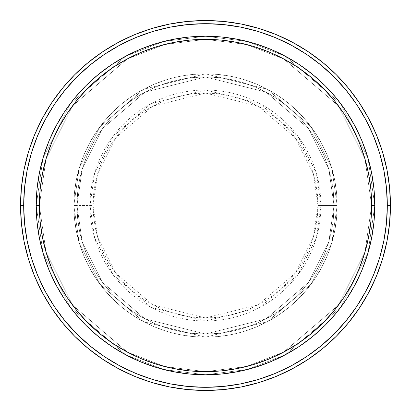 <?xml version="1.0" encoding="UTF-8"?>
<svg xmlns="http://www.w3.org/2000/svg" width="411" height="411" viewBox="0 0 411 411"><rect width="100%" height="100%" fill="white"/><g stroke="black" fill="none" stroke-linecap="round" stroke-linejoin="round"><path stroke-width="0.31" stroke-dasharray="2.06 1.54" d="M317.955 205.5L313.454 174.012L295.463 138.029L258.421 106.274L205.5 93.045L152.579 106.274L115.537 138.029L97.546 174.012L93.045 205.5L90.019 205.5L94.638 173.165L113.112 136.211L151.156 103.603L205.5 90.019L259.844 103.603L297.888 136.211L316.362 173.165L320.981 205.5L317.955 205.5L317.415 194.475L315.792 183.563L313.11 172.856L309.396 162.463L304.674 152.491L299.002 143.023L292.427 134.161L285.018 125.982L276.839 118.574L267.977 111.998L258.509 106.326L248.537 101.604L238.144 97.89L227.437 95.208L216.525 93.585L205.5 93.045L194.475 93.585L183.563 95.208L172.856 97.89L162.463 101.604L152.491 106.326L143.023 111.998L134.161 118.574L125.982 125.982L118.574 134.161L111.998 143.023L106.326 152.491L101.604 162.463L97.89 172.856L95.208 183.563L93.585 194.475L93.045 205.5L93.585 216.525L95.208 227.437L97.89 238.144L101.604 248.537L106.326 258.509L111.998 267.977L118.574 276.839L125.982 285.018L134.161 292.427L143.023 299.002L152.491 304.674L162.463 309.396L172.856 313.11L183.563 315.792L194.475 317.415L205.5 317.955L216.525 317.415L227.437 315.792L238.144 313.11L248.537 309.396L258.509 304.674L267.977 299.002L276.839 292.427L285.018 285.018L292.427 276.839L299.002 267.977L304.674 258.509L309.396 248.537L313.11 238.144L315.792 227.437L317.415 216.525L317.955 205.5L320.981 205.5A115.481 115.481 0 0 0 205.5 90.019A115.481 115.481 0 0 0 90.019 205.5L73.841 205.5L79.107 242.367L100.171 284.494L143.542 321.669L205.5 337.159L267.458 321.669L310.829 284.494L331.893 242.367L337.159 205.5L334.025 205.5L328.882 241.488L308.322 282.614L265.984 318.905L205.5 334.025L145.016 318.905L102.678 282.614L82.118 241.488L76.975 205.5L73.841 205.5L76.975 205.5L82.118 241.488L102.678 282.614L145.016 318.905L205.5 334.025L265.984 318.905L308.322 282.614L328.882 241.488L334.025 205.5L337.159 205.5L331.893 242.367L310.829 284.494L267.458 321.669L205.5 337.159L143.542 321.669L100.171 284.494L79.107 242.367L73.841 205.5L79.107 242.367L100.171 284.494L143.542 321.669L205.5 337.159L267.458 321.669L310.829 284.494L331.893 242.367L337.159 205.5L334.025 205.5L328.882 241.488L308.322 282.614L265.984 318.905L205.5 334.025L145.016 318.905L102.678 282.614L82.118 241.488L76.975 205.5L73.841 205.5L76.975 205.5L82.118 241.488L102.678 282.614L145.016 318.905L205.5 334.025L265.984 318.905L308.322 282.614L328.882 241.488L334.025 205.5L337.159 205.5L331.893 242.367L310.829 284.494L267.458 321.669L205.5 337.159L143.542 321.669L100.171 284.494L79.107 242.367L73.841 205.5L79.107 242.367L100.171 284.494L143.542 321.669L205.5 337.159L267.458 321.669L310.829 284.494L331.893 242.367L337.159 205.5L334.025 205.5L328.882 241.488L308.322 282.614L265.984 318.905L205.5 334.025L145.016 318.905L102.678 282.614L82.118 241.488L76.975 205.5L73.841 205.5L76.975 205.5L82.118 241.488L102.678 282.614L145.016 318.905L205.5 334.025L265.984 318.905L308.322 282.614L328.882 241.488L334.025 205.5L337.159 205.5L331.893 242.367L310.829 284.494L267.458 321.669L205.5 337.159L143.542 321.669L100.171 284.494L79.107 242.367L73.841 205.5A131.659 131.659 0 0 1 205.5 73.841A131.659 131.659 0 0 1 337.159 205.5A131.659 131.659 0 0 0 205.5 73.841A131.659 131.659 0 0 0 73.841 205.5A131.659 131.659 0 0 1 205.5 73.841A131.659 131.659 0 0 1 337.159 205.5A131.659 131.659 0 0 0 205.5 73.841A131.659 131.659 0 0 0 73.841 205.5A131.659 131.659 0 0 1 205.5 73.841A131.659 131.659 0 0 1 337.159 205.5L320.981 205.5L337.159 205.5A131.659 131.659 0 0 0 205.5 73.841A131.659 131.659 0 0 0 73.841 205.5A131.659 131.659 0 0 1 205.5 73.841A131.659 131.659 0 0 1 337.159 205.5A131.659 131.659 0 0 0 205.5 73.841A131.659 131.659 0 0 0 73.841 205.5A131.659 131.659 0 0 1 205.5 73.841A131.659 131.659 0 0 1 337.159 205.5A131.659 131.659 0 0 1 205.5 337.159A131.659 131.659 0 0 1 73.841 205.5A131.659 131.659 0 0 0 205.5 337.159A131.659 131.659 0 0 0 337.159 205.5A131.659 131.659 0 0 1 205.5 337.159A131.659 131.659 0 0 1 73.841 205.5A131.659 131.659 0 0 0 205.5 337.159A131.659 131.659 0 0 0 337.159 205.5A131.659 131.659 0 0 1 205.5 337.159A131.659 131.659 0 0 1 73.841 205.5L90.019 205.5A115.481 115.481 0 0 0 205.5 320.981A115.481 115.481 0 0 0 320.981 205.5L316.362 237.835L297.888 274.789L259.844 307.397L205.5 320.981L151.156 307.397L113.112 274.789L94.638 237.835L90.019 205.5L93.045 205.5L97.546 236.988L115.537 272.971L152.579 304.726L205.5 317.955L258.421 304.726L295.463 272.971L313.454 236.988L317.955 205.5M373.979 221.93L374.775 205.418L371.642 205.5A166.142 166.142 0 0 0 205.5 39.358A166.142 166.142 0 0 0 39.358 205.5L36.225 205.5A169.275 169.275 0 0 1 205.5 36.225A169.275 169.275 0 0 1 374.775 205.5L371.642 205.5L364.994 252.02L338.412 305.183L283.682 352.093L246.395 366.53L205.5 371.642L164.606 366.53L127.318 352.093L72.588 305.183L46.006 252.02L39.358 205.5L36.225 205.5L42.996 252.899L70.081 307.063L125.843 354.863L163.83 369.566L205.5 374.775L247.17 369.566L285.157 354.863L340.919 307.063L368.004 252.899L374.775 205.5L368.004 252.899L340.919 307.063L285.157 354.863L247.17 369.566L205.5 374.775L163.83 369.566L125.843 354.863L70.081 307.063L42.996 252.899L36.225 205.5L39.358 205.5L46.006 252.02L72.588 305.183L127.318 352.093L164.606 366.53L205.5 371.642L246.395 366.53L283.682 352.093L338.412 305.183L364.994 252.02L371.642 205.5L374.775 205.5L368.004 252.899L340.919 307.063L285.157 354.863L247.17 369.566L205.5 374.775L163.83 369.566L125.843 354.863L70.081 307.063L42.996 252.899L36.225 205.5L39.358 205.5L46.006 252.02L72.588 305.183L127.318 352.093L164.606 366.53L205.5 371.642L246.395 366.53L283.682 352.093L338.412 305.183L364.994 252.02L371.642 205.5L374.775 205.5L371.642 205.5L364.994 252.02L338.412 305.183L283.682 352.093L246.395 366.53L205.5 371.642L164.606 366.53L127.318 352.093L72.588 305.183L46.006 252.02L39.358 205.5L36.225 205.5L42.996 252.899L70.081 307.063L125.843 354.863L163.83 369.566L205.5 374.775L247.17 369.566L285.157 354.863L340.919 307.063L368.004 252.899L374.775 205.5A169.275 169.275 0 0 0 205.5 36.225A169.275 169.275 0 0 0 36.225 205.5A169.275 169.275 0 0 1 205.5 36.225A169.275 169.275 0 0 1 374.775 205.5A169.275 169.275 0 0 0 205.5 36.225A169.275 169.275 0 0 0 36.225 205.5A169.275 169.275 0 0 0 205.5 374.775A169.275 169.275 0 0 0 374.775 205.5L374.775 205.567M76.975 205.5A128.525 128.525 0 0 1 205.5 76.975A128.525 128.525 0 0 1 334.025 205.5A128.525 128.525 0 0 0 205.5 76.975A128.525 128.525 0 0 0 76.975 205.5L77.597 218.097L79.446 230.576L82.508 242.809L86.757 254.686L92.151 266.087L98.635 276.906L106.151 287.037L114.618 296.382L123.963 304.849L134.094 312.365L144.913 318.849L156.314 324.243L168.191 328.492L180.424 331.554L192.903 333.403L205.5 334.025L218.097 333.403L230.576 331.554L242.809 328.492L254.686 324.243L266.087 318.849L276.906 312.365L287.037 304.849L296.382 296.382L304.849 287.037L312.365 276.906L318.849 266.087L324.243 254.686L328.492 242.809L331.554 230.576L333.403 218.097L334.025 205.5L333.403 192.903L331.554 180.424L328.492 168.191L324.243 156.314L318.849 144.913L312.365 134.094L304.849 123.963L296.382 114.618L287.037 106.151L276.906 98.635L266.087 92.151L254.686 86.757L242.809 82.508L230.576 79.446L218.097 77.597L205.5 76.975L192.903 77.597L180.424 79.446L168.191 82.508L156.314 86.757L144.913 92.151L134.094 98.635L123.963 106.151L114.618 114.618L106.151 123.963L98.635 134.094L92.151 144.913L86.757 156.314L82.508 168.191L79.446 180.424L77.597 192.903L76.975 205.5A128.525 128.525 0 0 0 205.5 334.025A128.525 128.525 0 0 0 334.025 205.5A128.525 128.525 0 0 1 205.5 334.025A128.525 128.525 0 0 1 76.975 205.5L77.597 192.903L79.446 180.424L82.508 168.191L86.757 156.314L92.151 144.913L98.635 134.094L106.151 123.963L114.618 114.618L123.963 106.151L134.094 98.635L144.913 92.151L156.314 86.757L168.191 82.508L180.424 79.446L192.903 77.597L205.5 76.975L218.097 77.597L230.576 79.446L242.809 82.508L254.686 86.757L266.087 92.151L276.906 98.635L287.037 106.151L296.382 114.618L304.849 123.963L312.365 134.094L318.849 144.913L324.243 156.314L328.492 168.191L331.554 180.424L333.403 192.903L334.025 205.5L333.403 218.097L331.554 230.576L328.492 242.809L324.243 254.686L318.849 266.087L312.365 276.906L304.849 287.037L296.382 296.382L287.037 304.849L276.906 312.365L266.087 318.849L254.686 324.243L242.809 328.492L230.576 331.554L218.097 333.403L205.5 334.025L192.903 333.403L180.424 331.554L168.191 328.492L156.314 324.243L144.913 318.849L134.094 312.365L123.963 304.849L114.618 296.382L106.151 287.037L98.635 276.906L92.151 266.087L86.757 254.686L82.508 242.809L79.446 230.576L77.597 218.097L76.975 205.5L73.841 205.5L74.473 218.405L76.369 231.188L79.508 243.718L83.865 255.883L89.387 267.566L96.03 278.648L103.726 289.025L112.403 298.597L121.975 307.274L132.352 314.97L143.434 321.613L155.117 327.135L167.282 331.492L179.812 334.631L192.595 336.527L205.5 337.159L218.405 336.527L231.188 334.631L243.718 331.492L255.883 327.135L267.566 321.613L278.648 314.97L289.025 307.274L298.597 298.597L307.274 289.025L314.97 278.648L321.613 267.566L327.135 255.883L331.492 243.718L334.631 231.188L336.527 218.405L337.159 205.5L336.527 192.595L334.631 179.812L331.492 167.282L327.135 155.117L321.613 143.434L314.97 132.352L307.274 121.975L298.597 112.403L289.025 103.726L278.648 96.03L267.566 89.387L255.883 83.865L243.718 79.508L231.188 76.369L218.405 74.473L205.5 73.841L192.595 74.473L179.812 76.369L167.282 79.508L155.117 83.865L143.434 89.387L132.352 96.03L121.975 103.726L112.403 112.403L103.726 121.975L96.03 132.352L89.387 143.434L83.865 155.117L79.508 167.282L76.369 179.812L74.473 192.595L73.841 205.5A131.659 131.659 0 0 0 205.5 337.159A131.659 131.659 0 0 0 337.159 205.5A131.659 131.659 0 0 1 205.5 337.159A131.659 131.659 0 0 1 73.841 205.5A131.659 131.659 0 0 0 205.5 337.159A131.659 131.659 0 0 0 337.159 205.5A131.659 131.659 0 0 1 205.5 337.159A131.659 131.659 0 0 1 73.841 205.5L79.107 168.633L100.171 126.506L143.542 89.331L205.5 73.841L267.458 89.331L310.829 126.506L331.893 168.633L337.159 205.5L334.025 205.5L328.882 169.512L308.322 128.386L265.984 92.095L205.5 76.975L145.016 92.095L102.678 128.386L82.118 169.512L76.975 205.5L82.118 169.512L102.678 128.386L145.016 92.095L205.5 76.975L265.984 92.095L308.322 128.386L328.882 169.512L334.025 205.5L337.159 205.5L331.893 168.633L310.829 126.506L267.458 89.331L205.5 73.841L143.542 89.331L100.171 126.506L79.107 168.633L73.841 205.5L76.975 205.5L73.841 205.5L79.107 168.633L100.171 126.506L143.542 89.331L205.5 73.841L267.458 89.331L310.829 126.506L331.893 168.633L337.159 205.5L334.025 205.5L328.882 169.512L308.322 128.386L265.984 92.095L205.5 76.975L145.016 92.095L102.678 128.386L82.118 169.512L76.975 205.5L82.118 169.512L102.678 128.386L145.016 92.095L205.5 76.975L265.984 92.095L308.322 128.386L328.882 169.512L334.025 205.5L337.159 205.5L331.893 168.633L310.829 126.506L267.458 89.331L205.5 73.841L143.542 89.331L100.171 126.506L79.107 168.633L73.841 205.5L76.975 205.5L73.841 205.5L79.107 168.633L100.171 126.506L143.542 89.331L205.5 73.841L267.458 89.331L310.829 126.506L331.893 168.633L337.159 205.5L334.025 205.5L328.882 169.512L308.322 128.386L265.984 92.095L205.5 76.975L145.016 92.095L102.678 128.386L82.118 169.512L76.975 205.5L82.118 169.512L102.678 128.386L145.016 92.095L205.5 76.975L265.984 92.095L308.322 128.386L328.882 169.512L334.025 205.5L337.159 205.5L331.893 168.633L310.829 126.506L267.458 89.331L205.5 73.841L143.542 89.331L100.171 126.506L79.107 168.633L73.841 205.5L76.975 205.5M390.45 205.5A184.95 184.95 0 0 0 205.5 20.55A184.95 184.95 0 0 0 20.55 205.5A184.95 184.95 0 0 0 205.5 390.45A184.95 184.95 0 0 0 390.45 205.5M371.554 238.365L373.928 222.402M371.523 238.524L367.485 254.64L361.891 270.279L354.791 285.296L346.247 299.547L336.352 312.889L325.199 325.199L312.612 336.578M238.848 371.457L238.365 371.554M222.428 373.928L221.93 373.979M189.07 373.979L205.433 374.775M172.8 371.585L188.747 373.943M172.476 371.523L156.36 367.485L140.721 361.891L125.704 354.791L111.453 346.247L98.111 336.352L85.801 325.199L74.648 312.889M39.543 238.863L39.446 238.365M37.072 222.428L37.021 221.93M37.021 189.07L36.225 205.433M39.446 172.635L37.072 188.598M39.477 172.476L43.515 156.36L49.109 140.721L56.209 125.704L64.753 111.453L74.648 98.111L85.801 85.801L98.388 74.422M172.152 39.543L172.635 39.446M188.572 37.072L189.07 37.021M221.93 37.021L205.567 36.225M238.2 39.415L222.253 37.057M238.524 39.477L254.64 43.515L270.279 49.109L285.296 56.209L299.547 64.753L312.889 74.648L325.199 85.801L336.352 98.111M371.457 172.137L371.554 172.635M373.928 188.572L373.979 189.07M37.031 222.002L39.477 238.524L43.515 254.64L49.109 270.279L56.209 285.296L64.825 299.65M222.002 373.969L238.524 371.523L254.64 367.485L270.279 361.891L285.296 354.791L299.547 346.247M373.969 188.998L371.523 172.476L367.485 156.36L361.891 140.721L354.791 125.704L346.175 111.35M188.998 37.031L172.476 39.477L156.36 43.515L140.721 49.109L125.704 56.209L111.453 64.753M374.775 205.5A169.275 169.275 0 0 1 205.5 374.775A169.275 169.275 0 0 1 36.225 205.5A169.275 169.275 0 0 0 205.5 374.775A169.275 169.275 0 0 0 374.775 205.5L368.004 158.101L340.919 103.937L285.157 56.137L247.17 41.434L205.5 36.225L163.83 41.434L125.843 56.137L70.081 103.937L42.996 158.101L36.225 205.5L39.358 205.5L40.16 189.214L42.549 173.088L46.515 157.269L52.007 141.918L58.979 127.184L67.358 113.195L77.073 100.099L88.021 88.021L100.099 77.073L113.195 67.358L127.184 58.979L141.918 52.007L157.269 46.515L173.088 42.549L189.214 40.16L205.5 39.358L221.786 40.16L237.912 42.549L253.731 46.515L269.082 52.007L283.816 58.979L297.805 67.358L310.901 77.073L322.979 88.021L333.927 100.099L343.642 113.195L352.022 127.184L358.993 141.918L364.485 157.269L368.451 173.088L370.84 189.214L371.642 205.5L370.84 221.786L368.451 237.912L364.485 253.731L358.993 269.082L352.022 283.816L343.642 297.805L333.927 310.901L322.979 322.979L310.901 333.927L297.805 343.642L283.816 352.022L269.082 358.993L253.731 364.485L237.912 368.451L221.786 370.84L205.5 371.642L189.214 370.84L173.088 368.451L157.269 364.485L141.918 358.993L127.184 352.022L113.195 343.642L100.099 333.927L88.021 322.979L77.073 310.901L67.358 297.805L58.979 283.816L52.007 269.082L46.515 253.731L42.549 237.912L40.16 221.786L39.358 205.5L46.006 158.98L72.588 105.817L127.318 58.907L164.606 44.47L205.5 39.358L246.395 44.47L283.682 58.907L338.412 105.817L364.994 158.98L371.642 205.5L374.775 205.5L371.642 205.5L364.994 158.98L338.412 105.817L283.682 58.907L246.395 44.47L205.5 39.358L164.606 44.47L127.318 58.907L72.588 105.817L46.006 158.98L39.358 205.5L36.225 205.5L42.996 158.101L70.081 103.937L125.843 56.137L163.83 41.434L205.5 36.225L247.17 41.434L285.157 56.137L340.919 103.937L368.004 158.101L374.775 205.5L371.642 205.5L364.994 158.98L338.412 105.817L283.682 58.907L246.395 44.47L205.5 39.358L164.606 44.47L127.318 58.907L72.588 105.817L46.006 158.98L39.358 205.5L36.225 205.5L42.996 158.101L70.081 103.937L125.843 56.137L163.83 41.434L205.5 36.225L247.17 41.434L285.157 56.137L340.919 103.937L368.004 158.101L374.775 205.5L368.004 158.101L340.919 103.937L285.157 56.137L247.17 41.434L205.5 36.225L163.83 41.434L125.843 56.137L70.081 103.937L42.996 158.101L36.225 205.5L39.358 205.5L46.006 158.98L72.588 105.817L127.318 58.907L164.606 44.47L205.5 39.358L246.395 44.47L283.682 58.907L338.412 105.817L364.994 158.98L371.642 205.5L374.775 205.5A169.275 169.275 0 0 1 205.5 374.775A169.275 169.275 0 0 1 36.225 205.5L39.358 205.5A166.142 166.142 0 0 0 205.5 371.642A166.142 166.142 0 0 0 371.642 205.5L374.775 205.5"/><path stroke-width="0.62" d="M36.225 205.5A169.275 169.275 0 0 0 205.5 374.775A169.275 169.275 0 0 0 374.775 205.5L371.642 205.5A166.142 166.142 0 0 1 205.5 371.642A166.142 166.142 0 0 1 39.358 205.5L40.16 221.786L42.549 237.912L46.515 253.731L52.007 269.082L58.979 283.816L67.358 297.805L77.073 310.901L88.021 322.979L100.099 333.927L113.195 343.642L127.184 352.022L141.918 358.993L157.269 364.485L173.088 368.451L189.214 370.84L205.5 371.642L221.786 370.84L237.912 368.451L253.731 364.485L269.082 358.993L283.816 352.022L297.805 343.642L310.901 333.927L322.979 322.979L333.927 310.901L343.642 297.805L352.022 283.816L358.993 269.082L364.485 253.731L368.451 237.912L370.84 221.786L371.642 205.5L370.84 189.214L368.451 173.088L364.485 157.269L358.993 141.918L352.022 127.184L343.642 113.195L333.927 100.099L322.979 88.021L310.901 77.073L297.805 67.358L283.816 58.979L269.082 52.007L253.731 46.515L237.912 42.549L221.786 40.16L205.5 39.358L189.214 40.16L173.088 42.549L157.269 46.515L141.918 52.007L127.184 58.979L113.195 67.358L100.099 77.073L88.021 88.021L77.073 100.099L67.358 113.195L58.979 127.184L52.007 141.918L46.515 157.269L42.549 173.088L40.16 189.214L39.358 205.5L36.225 205.5L39.358 205.5A166.142 166.142 0 0 1 205.5 39.358A166.142 166.142 0 0 1 371.642 205.5L374.775 205.5A169.275 169.275 0 0 0 205.5 36.225A169.275 169.275 0 0 0 36.225 205.5A169.275 169.275 0 0 1 205.5 36.225A169.275 169.275 0 0 1 374.775 205.5A169.275 169.275 0 0 1 205.5 374.775A169.275 169.275 0 0 1 36.225 205.5L37.041 188.906L39.477 172.476L43.515 156.36L49.109 140.721L56.209 125.704L64.753 111.453L74.648 98.111L85.801 85.801L98.111 74.648L111.453 64.753L125.704 56.209L140.721 49.109L156.36 43.515L172.476 39.477L188.906 37.041L205.5 36.225L222.094 37.041L238.524 39.477L254.64 43.515L270.279 49.109L285.296 56.209L299.547 64.753L312.889 74.648L325.199 85.801L336.352 98.111L346.247 111.453L354.791 125.704L361.891 140.721L367.485 156.36L371.523 172.476L373.959 188.906L374.775 205.5L373.959 222.094L371.523 238.524L367.485 254.64L361.891 270.279L354.791 285.296L346.247 299.547L336.352 312.889L325.199 325.199L312.889 336.352L299.547 346.247L285.296 354.791L270.279 361.891L254.64 367.485L238.524 371.523L222.094 373.959L205.5 374.775L188.906 373.959L172.476 371.523L156.36 367.485L140.721 361.891L125.704 354.791L111.453 346.247L98.111 336.352L85.801 325.199L74.648 312.889L64.753 299.547L56.209 285.296L49.109 270.279L43.515 254.64L39.477 238.524L37.041 222.094L36.225 205.5L37.041 222.094M20.55 205.5L23.684 205.5A181.816 181.816 0 0 1 205.5 23.684A181.816 181.816 0 0 1 387.316 205.5L390.45 205.5A184.95 184.95 0 0 0 205.5 20.55A184.95 184.95 0 0 0 20.55 205.5A184.95 184.95 0 0 1 205.5 20.55A184.95 184.95 0 0 1 390.45 205.5A184.95 184.95 0 0 1 205.5 390.45A184.95 184.95 0 0 1 20.55 205.5L21.439 187.37L24.105 169.419L28.513 151.813L34.627 134.721L42.39 118.317L51.719 102.745L62.534 88.17L74.72 74.72L88.17 62.534L102.745 51.719L118.317 42.39L134.721 34.627L151.813 28.513L169.419 24.105L187.37 21.439L205.5 20.55L223.63 21.439L241.581 24.105L259.187 28.513L276.279 34.627L292.683 42.39L308.255 51.719L322.83 62.534L336.28 74.72L348.466 88.17L359.281 102.745L368.61 118.317L376.373 134.721L382.487 151.813L386.895 169.419L389.561 187.37L390.45 205.5L389.561 223.63L386.895 241.581L382.487 259.187L376.373 276.279L368.61 292.683L359.281 308.255L348.466 322.83L336.28 336.28L322.83 348.466L308.255 359.281L292.683 368.61L276.279 376.373L259.187 382.487L241.581 386.895L223.63 389.561L205.5 390.45L187.37 389.561L169.419 386.895L151.813 382.487L134.721 376.373L118.317 368.61L102.745 359.281L88.17 348.466L74.72 336.28L62.534 322.83L51.719 308.255L42.39 292.683L34.627 276.279L28.513 259.187L24.105 241.581L21.439 223.63L20.55 205.5A184.95 184.95 0 0 0 205.5 390.45A184.95 184.95 0 0 0 390.45 205.5L387.316 205.5L386.438 187.678L383.823 170.031L379.487 152.722L373.476 135.923L365.847 119.791L356.676 104.486L346.047 90.158L334.061 76.939L320.842 64.953L306.514 54.324L291.209 45.153L275.077 37.524L258.278 31.513L240.969 27.177L223.322 24.562L205.5 23.684L187.678 24.562L170.031 27.177L152.722 31.513L135.923 37.524L119.791 45.153L104.486 54.324L90.158 64.953L76.939 76.939L64.953 90.158L54.324 104.486L45.153 119.791L37.524 135.923L31.513 152.722L27.177 170.031L24.562 187.678L23.684 205.5L24.562 223.322L27.177 240.969L31.513 258.278L37.524 275.077L45.153 291.209L54.324 306.514L64.953 320.842L76.939 334.061L90.158 346.047L104.486 356.676L119.791 365.847L135.923 373.476L152.722 379.487L170.031 383.823L187.678 386.438L205.5 387.316L223.322 386.438L240.969 383.823L258.278 379.487L275.077 373.476L291.209 365.847L306.514 356.676L320.842 346.047L334.061 334.061L346.047 320.842L356.676 306.514L365.847 291.209L373.476 275.077L379.487 258.278L383.823 240.969L386.438 223.322L387.316 205.5A181.816 181.816 0 0 1 205.5 387.316A181.816 181.816 0 0 1 23.684 205.5L20.55 205.5M64.753 299.547L74.648 312.889M205.5 374.775L222.094 373.959M299.547 346.247L312.889 336.352M374.775 205.5L373.959 188.906M346.247 111.453L336.352 98.111M205.5 36.225L188.906 37.041M111.453 64.753L98.111 74.648"/></g></svg>
